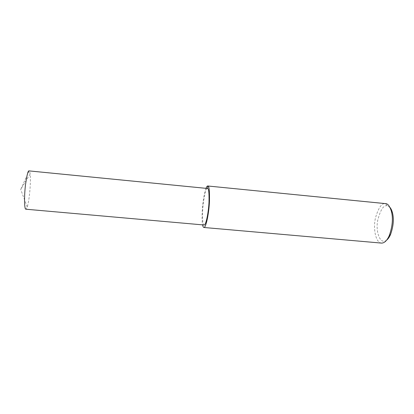 <?xml version="1.0" encoding="UTF-8"?>
<svg xmlns="http://www.w3.org/2000/svg" width="414" height="414" viewBox="0 0 414 414"><rect width="100%" height="100%" fill="white"/><g stroke="black" fill="none" stroke-linecap="round" stroke-linejoin="round"><path stroke-width="0.31" stroke-dasharray="2.07 1.55" d="M389.978 207.45L387.219 205.789L385.605 203.626L385.191 203.595C381.646 203.119 378.406 207.89 375.472 217.909C373.035 228.016 375.446 242.992 381.713 243.116M205.986 188.334C203.957 192.024 200.806 214.55 202.586 224.864M387.219 205.789C383.618 204.878 380.44 209.769 377.687 220.455C375.477 231.462 380.093 245.321 386.598 240.177M207.554 188.484L207.409 188.473C206.25 188.241 204.925 192.815 203.429 202.192C202.094 211.626 202.125 225.226 204.195 225.009M30.139 174.03L20.7 189.446L29.146 170.91C29.544 170.982 29.875 172.022 30.139 174.03C30.972 178.47 29.922 198.425 27.241 206.979L25.947 209.22M27.241 206.979L20.7 189.446"/><path stroke-width="0.62" d="M202.586 224.864C202.927 226.66 203.403 227.54 204.004 227.498L381.713 243.116C384.596 242.94 387.121 240.42 389.284 235.566C392.498 226.344 393.207 218.281 391.411 211.368C389.786 206.208 387.851 203.626 385.605 203.626L207.652 185.979C207.186 185.979 206.627 186.766 205.986 188.334M204.004 227.498C206.281 227.302 209.096 211.751 209.479 201.085C209.655 190.699 209.096 185.669 207.807 185.984L207.554 188.484L29.016 170.889C28.095 170.418 26.941 174.92 25.549 184.39C24.276 194.135 24.1 208.682 25.777 209.205L25.947 209.22M386.598 240.177C388.115 238.956 389.429 237.062 390.552 234.484C393.445 226.215 394.081 218.98 392.456 212.775C391.789 210.312 390.961 208.537 389.978 207.45M25.777 209.205L204.195 225.009C206.203 224.823 208.672 211.176 209.013 201.815C209.173 192.681 208.687 188.235 207.554 188.484L207.807 185.984M385.191 203.595L207.869 186M390.552 234.484L389.284 235.566M392.456 212.775L391.411 211.368M207.409 188.473L29.146 170.91"/></g></svg>
